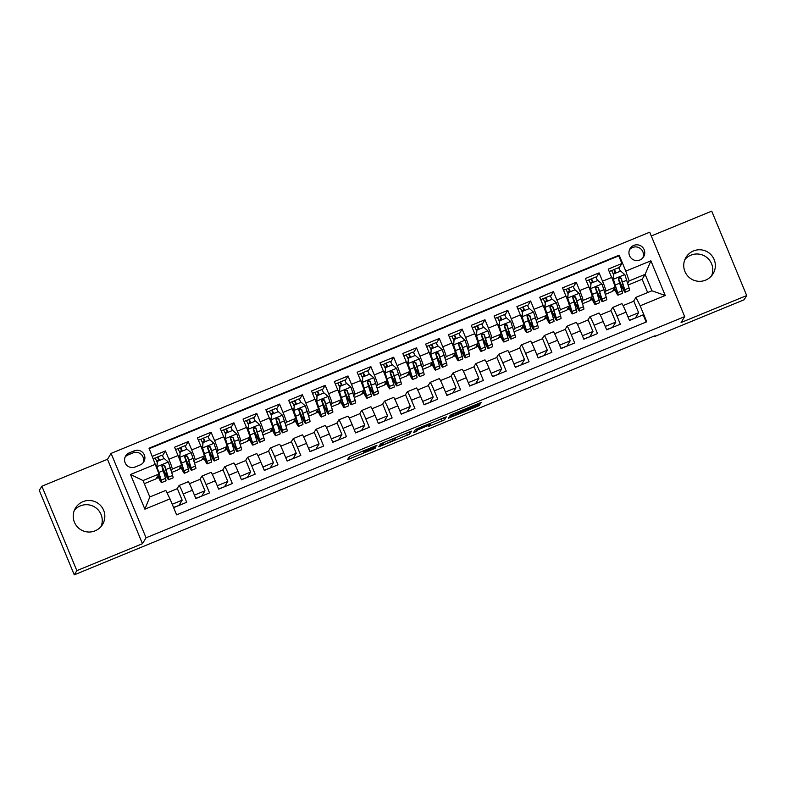 <?xml version="1.0" encoding="UTF-8"?>
<svg xmlns="http://www.w3.org/2000/svg" width="786" height="786" viewBox="0 0 786 786"><rect width="100%" height="100%" fill="white"/><g stroke="black" fill="none" stroke-linecap="round" stroke-linejoin="round"><path stroke-width="1.18" d="M376.966 445.298L349.328 456.686L347.5 459.672L375.089 448.374L363.663 452.608L376.032 446.831L364.753 450.8L376.966 445.298M693.498 250.94A15.828 15.769 31.4 0 0 687.534 275.778A15.828 15.769 31.4 0 0 713.049 273.793A15.828 15.769 31.4 0 0 693.498 250.94M711.595 275.798A15.828 15.769 31.4 0 0 684.92 259.498M82.982 501.645A15.828 15.769 31.4 0 0 77.018 526.482A15.828 15.769 31.4 0 0 102.534 524.498A15.828 15.769 31.4 0 0 82.982 501.645M101.08 526.502A15.828 15.769 31.4 0 0 74.405 510.202M633.821 245.399A7.909 7.889 31.4 0 0 630.844 257.818A7.909 7.889 31.4 0 0 643.596 256.825A7.909 7.889 31.4 0 0 633.821 245.399M642.869 257.828A7.909 7.889 31.4 0 0 629.537 249.673M478.31 404.466L480.649 403.385L481.17 402.54L479.028 403.306L452.589 414.163L450.25 415.244L448.423 418.231L479.342 405.527L479.961 404.505L477.819 405.271L451.871 416.442L453.07 414.468L478.31 404.466L478.006 403.719M364.321 450.407L364.596 451.076L364.34 450.398M363.663 452.579L362.985 450.958L363.663 452.608M681.079 322.515L746.7 295.565L744.126 299.78L654.542 336.565L655.062 335.72L74.267 574.851L76.841 570.646L142.463 543.696L146.058 537.801L684.685 316.62L681.079 322.515M411.491 431.16L380.581 443.854L378.754 446.831L409.673 434.137L411.491 431.141M417.749 428.468L446.33 416.845L444.512 419.832L430.856 425.56L428.714 426.326L429.451 425.098L427.309 425.865L417.464 430.03L416.698 431.288L413.564 432.585L415.411 429.549L417.749 428.468M618.965 268.311L621.903 263.507L608.207 269.126L611.655 277.458L602.528 281.201A9.894 0.639 67.7 0 1 605.898 291.007L604.925 292.598M596.142 277.684L599.079 272.88L585.383 278.499L588.832 286.831L579.704 290.574A9.894 0.639 67.7 0 1 583.074 300.38L582.102 301.971M573.318 287.057L576.256 282.253L562.56 287.873L566.008 296.204L556.881 299.947A9.894 0.639 67.7 0 1 560.251 309.753L559.278 311.344M550.495 296.43L553.432 291.616L539.736 297.246L543.185 305.567L534.058 309.32A9.894 0.639 67.7 0 1 537.428 319.126L536.455 320.717M527.671 305.803L530.609 300.989L516.913 306.619L520.361 314.94L511.234 318.694A9.894 0.639 67.7 0 1 514.604 328.489L513.631 330.091M504.848 315.176L507.785 310.362L494.089 315.992L497.538 324.313L488.411 328.067A9.894 0.639 67.7 0 1 491.781 337.862L490.808 339.464M482.024 324.549L484.962 319.735L471.266 325.365L474.724 333.686L465.587 337.44A9.894 0.639 67.7 0 1 468.957 347.235L467.984 348.837M459.201 333.922L462.139 329.108L448.442 334.738L451.901 343.06L442.764 346.813A9.894 0.639 67.7 0 1 446.134 356.608L445.161 358.21M436.377 343.295L439.315 338.481L425.619 344.101L429.077 352.433L419.94 356.186A9.894 0.639 67.7 0 1 423.31 365.981L422.337 367.583M413.554 352.668L416.492 347.854L402.805 353.474L406.254 361.806L397.117 365.559A9.894 0.639 67.7 0 1 400.487 375.354L399.514 376.946M390.73 362.032L393.668 357.227L379.982 362.847L383.43 371.179L374.293 374.922A9.894 0.639 67.7 0 1 377.663 384.727L376.69 386.319M367.907 371.405L370.845 366.6L357.158 372.22L360.607 380.552L351.48 384.295A9.894 0.639 67.7 0 1 354.84 394.1L353.867 395.692M345.083 380.778L348.021 375.973L334.335 381.593L337.784 389.925L328.656 393.668A9.894 0.639 67.7 0 1 332.016 403.473L331.044 405.065M322.26 390.151L325.198 385.346L311.511 390.966L314.96 399.298L305.833 403.041A9.894 0.639 67.7 0 1 309.193 412.846L308.22 414.438M299.437 399.524L302.374 394.719L288.688 400.339L292.137 408.671L283.009 412.414A9.894 0.639 67.7 0 1 286.369 422.22L285.397 423.811M276.613 408.897L279.561 404.092L265.865 409.712L269.313 418.044L260.186 421.787A9.894 0.639 67.7 0 1 263.556 431.593L262.573 433.184M253.79 418.27L256.737 413.456L243.041 419.085L246.49 427.407L237.362 431.16A9.894 0.639 67.7 0 1 240.732 440.966L239.75 442.557M230.966 427.643L233.914 422.829L220.218 428.458L223.666 436.78L214.539 440.533A9.894 0.639 67.7 0 1 217.909 450.329L216.926 451.93M208.143 437.016L211.09 432.202L197.394 437.831L200.843 446.153L191.715 449.906A9.894 0.639 67.7 0 1 195.085 459.702L194.103 461.303M185.329 446.389L188.267 441.575L174.571 447.205L178.019 455.526A9.894 0.639 67.7 0 1 181.389 465.332L178.835 469.507L171.77 472.406M173.627 507.658L186.704 502.283L183.256 493.962A9.894 0.639 67.7 0 0 179.09 485.483A9.894 0.639 67.7 0 0 179.061 485.502L177.066 488.774M188.188 481.759A9.894 0.639 67.7 0 1 188.218 481.739A9.894 0.639 67.7 0 1 192.383 490.209L195.832 498.54L209.528 492.91L206.079 484.589A9.894 0.639 67.7 0 0 201.914 476.11A9.894 0.639 67.7 0 1 201.914 476.11L199.89 479.401M211.012 472.386A9.894 0.639 -112.3 0 1 211.041 472.366A9.894 0.639 -112.3 0 1 215.207 480.836L218.655 489.167L232.351 483.537L228.903 475.216A9.894 0.639 67.7 0 0 224.737 466.737A9.894 0.639 67.7 0 0 224.708 466.766L222.713 470.028M233.835 463.013A9.894 0.639 -112.3 0 1 233.864 462.993A9.894 0.639 -112.3 0 1 238.03 471.462L241.479 479.794L255.175 474.174L251.726 465.843A9.894 0.639 67.7 0 0 247.561 457.364A9.894 0.639 67.7 0 0 247.531 457.393L245.537 460.655M247.561 457.364L256.688 453.62A9.894 0.639 -112.3 0 0 256.658 453.64A9.894 0.639 -112.3 0 1 260.854 462.089L264.302 470.421L277.998 464.801L274.55 456.47A9.894 0.639 67.7 0 0 270.384 447.991A9.894 0.639 67.7 0 0 270.355 448.02L268.36 451.292M279.482 444.267A9.894 0.639 -112.3 0 1 279.511 444.247A9.894 0.639 -112.3 0 1 283.677 452.716L287.126 461.048L300.822 455.428L297.373 447.096A9.894 0.639 67.7 0 0 293.198 438.627A9.894 0.639 67.7 0 1 293.198 438.627L291.184 441.919M302.305 434.894A9.894 0.639 -112.3 0 1 302.335 434.874A9.894 0.639 -112.3 0 1 306.501 443.353L309.949 451.675L323.645 446.055L320.197 437.723A9.894 0.639 67.7 0 0 316.021 429.254A9.894 0.639 67.7 0 1 316.021 429.254L314.007 432.546M325.129 425.521A9.894 0.639 -112.3 0 1 325.158 425.501A9.894 0.639 -112.3 0 1 329.324 433.98L332.773 442.302L346.469 436.682L343.02 428.35A9.894 0.639 67.7 0 0 338.845 419.881A9.894 0.639 67.7 0 0 338.825 419.901L336.83 423.173M347.952 416.148A9.894 0.639 -112.3 0 1 347.982 416.128A9.894 0.639 -112.3 0 1 352.148 424.607L355.596 432.929L369.292 427.309L365.844 418.977A9.894 0.639 67.7 0 0 361.668 410.508A9.894 0.639 67.7 0 0 361.648 410.528L359.654 413.8M361.668 410.508L370.805 406.755A9.894 0.639 -112.3 0 0 370.776 406.775A9.894 0.639 -112.3 0 1 374.971 415.234L378.42 423.556L392.116 417.936L388.667 409.604A9.894 0.639 67.7 0 0 384.492 401.135A9.894 0.639 67.7 0 0 384.472 401.155L382.477 404.426M393.599 397.402A9.894 0.639 -112.3 0 1 393.629 397.382A9.894 0.639 -112.3 0 1 397.795 405.861L401.243 414.183L414.939 408.563L411.491 400.231A9.894 0.639 67.7 0 0 407.315 391.762A9.894 0.639 67.7 0 1 407.315 391.762L405.291 395.053M416.423 388.038A9.894 0.639 -112.3 0 1 416.442 388.009A9.894 0.639 -112.3 0 1 420.618 396.488L424.067 404.819L437.763 399.19L434.314 390.868A9.894 0.639 67.7 0 0 430.139 382.389A9.894 0.639 67.7 0 1 430.139 382.389L428.115 385.68M439.246 378.665A9.894 0.639 -112.3 0 1 439.266 378.636A9.894 0.639 -112.3 0 1 443.442 387.115L446.89 395.446L460.586 389.817L457.128 381.495A9.894 0.639 67.7 0 0 452.962 373.016A9.894 0.639 67.7 0 0 452.942 373.036L450.938 376.307M452.962 373.016L462.089 369.273A9.894 0.639 -112.3 0 0 462.07 369.292A9.894 0.639 -112.3 0 1 466.265 377.742L469.714 386.073L483.41 380.444L479.951 372.122A9.894 0.639 67.7 0 0 475.785 363.643A9.894 0.639 67.7 0 0 475.766 363.663L473.762 366.934M484.893 359.919A9.894 0.639 -112.3 0 1 484.913 359.9A9.894 0.639 -112.3 0 1 489.089 368.369L492.537 376.7L506.233 371.071L502.775 362.749A9.894 0.639 67.7 0 0 498.609 354.27A9.894 0.639 67.7 0 0 498.589 354.29L496.585 357.561M507.717 350.546A9.894 0.639 -112.3 0 1 507.736 350.527A9.894 0.639 -112.3 0 1 511.912 358.996L515.361 367.327L529.047 361.698L525.598 353.376A9.894 0.639 67.7 0 0 521.432 344.897A9.894 0.639 67.7 0 1 521.432 344.897L519.408 348.188M521.432 344.897L530.56 341.153A9.894 0.639 -112.3 0 0 530.54 341.173A9.894 0.639 -112.3 0 1 534.735 349.623L538.184 357.954L551.87 352.334L548.422 344.003A9.894 0.639 67.7 0 0 544.256 335.524A9.894 0.639 67.7 0 0 544.236 335.553L542.232 338.815M553.364 331.8A9.894 0.639 -112.3 0 1 553.383 331.78A9.894 0.639 -112.3 0 1 557.559 340.25L561.008 348.581L574.694 342.961L571.245 334.63A9.894 0.639 67.7 0 0 567.079 326.151A9.894 0.639 67.7 0 0 567.06 326.18L565.055 329.452M567.079 326.151L576.207 322.407A9.894 0.639 -112.3 0 0 576.187 322.427A9.894 0.639 -112.3 0 1 580.373 330.877L583.831 339.208L597.517 333.588L594.069 325.257A9.894 0.639 67.7 0 0 589.903 316.787A9.894 0.639 67.7 0 1 589.903 316.787L587.879 320.079M599.011 313.054A9.894 0.639 -112.3 0 1 599.03 313.034A9.894 0.639 -112.3 0 1 603.196 321.513L606.654 329.835L620.341 324.215L616.892 315.884A9.894 0.639 67.7 0 0 612.726 307.414A9.894 0.639 67.7 0 0 612.707 307.434L610.702 310.706M611.655 277.458A9.894 0.639 -112.3 0 1 615.025 287.254L612.471 291.429L605.417 294.328M588.832 286.831A9.894 0.639 -112.3 0 1 592.202 296.627L589.647 300.802L582.593 303.701M566.008 296.204A9.894 0.639 -112.3 0 1 569.378 306L566.824 310.175L559.77 313.074M543.185 305.567A9.894 0.639 -112.3 0 1 546.555 315.373L544 319.548L536.946 322.447M520.361 314.94A9.894 0.639 -112.3 0 1 523.731 324.746L521.177 328.921L514.123 331.82M497.538 324.313A9.894 0.639 -112.3 0 1 500.908 334.119L498.363 338.294L491.299 341.193M474.724 333.686A9.894 0.639 -112.3 0 1 478.085 343.492L475.54 347.667L468.476 350.566M451.901 343.06A9.894 0.639 -112.3 0 1 455.261 352.865L452.716 357.041L445.652 359.939M429.077 352.433A9.894 0.639 -112.3 0 1 432.438 362.238L429.893 366.414L422.829 369.312M406.254 361.806A9.894 0.639 -112.3 0 1 409.614 371.601L407.069 375.787L400.005 378.685M383.43 371.179A9.894 0.639 -112.3 0 1 386.8 380.974L384.246 385.16L377.182 388.058M360.607 380.552A9.894 0.639 -112.3 0 1 363.977 390.347L361.422 394.523L354.358 397.431M337.784 389.925A9.894 0.639 -112.3 0 1 341.153 399.72L338.599 403.896L331.535 406.804M314.96 399.298A9.894 0.639 -112.3 0 1 318.33 409.093L315.775 413.269L308.711 416.167M292.137 408.671A9.894 0.639 -112.3 0 1 295.507 418.466L292.952 422.642L285.888 425.54M269.313 418.044A9.894 0.639 -112.3 0 1 272.683 427.839L270.129 432.015L263.064 434.913M246.49 427.407A9.894 0.639 -112.3 0 1 249.86 437.213L247.305 441.388L240.241 444.286M223.666 436.78A9.894 0.639 -112.3 0 1 227.036 446.586L224.482 450.761L217.417 453.66M200.843 446.153A9.894 0.639 -112.3 0 1 204.213 455.959L201.658 460.134L194.594 463.033M173.539 507.432L179.208 505.369M195.743 498.314L202.031 495.995M218.567 488.941L224.855 486.622M241.39 479.568L247.678 477.249M264.214 470.195L270.502 467.876M287.037 460.822L293.325 458.503M309.851 451.449L316.149 449.13M332.675 442.076L338.972 439.757M355.498 432.703L361.796 430.384M378.321 423.33L384.619 421.011M401.145 413.957L407.443 411.638M423.968 404.584L430.266 402.275M446.792 395.22L453.08 392.902M469.615 385.847L475.903 383.529M492.439 376.474L498.727 374.156M515.262 367.101L521.55 364.783M538.086 357.728L544.374 355.41M560.909 348.355L567.197 346.036M583.733 338.982L590.021 336.663M606.556 329.609L612.844 327.29M629.38 320.236L635.668 317.917M135.153 466.992L140.173 464.929A7.663 7.644 31.4 0 0 143.062 452.903A7.663 7.644 31.4 0 0 134.318 450.781L129.297 452.844A7.663 7.644 31.4 0 0 126.408 464.88A7.663 7.644 31.4 0 0 135.153 466.992M146.058 537.801L111.091 453.384L649.717 232.194L684.685 316.62M621.903 263.507L618.739 255.863L619.172 255.155L149.016 448.226L158.998 473.997L156.011 478.88L144.319 483.685M619.172 255.155L625.784 271.121L650.887 260.814L665.251 295.497L640.148 305.803L646.77 321.779L176.614 514.85L169.992 498.874L144.889 509.181L130.525 474.498L155.628 464.192M162.506 455.762L165.443 450.948L168.892 459.279A9.894 0.639 67.7 0 1 172.262 469.075L171.279 470.676M646.141 322.034L643.164 314.842L629.478 320.462L626.02 312.14A9.894 0.639 -112.3 0 0 621.854 303.661A9.894 0.639 -112.3 0 0 621.834 303.681M188.267 441.575L191.715 449.906M211.09 432.202L214.539 440.533M233.914 422.829L237.362 431.16M256.737 413.456L260.186 421.787M279.561 404.092L283.009 412.414M302.374 394.719L305.833 403.041M325.198 385.346L328.656 393.668M348.021 375.973L351.48 384.295M370.845 366.6L374.293 374.922M393.668 357.227L397.117 365.559M416.492 347.854L419.94 356.186M439.315 338.481L442.764 346.813M462.139 329.108L465.587 337.44M484.962 319.735L488.411 328.067M507.785 310.362L511.234 318.694M530.609 300.989L534.058 309.32M553.432 291.616L556.881 299.947M576.256 282.253L579.704 290.574M599.079 272.88L602.528 281.201M618.739 255.863L149.202 448.678M165.443 450.948L152.366 456.322M647.654 292.549L642.142 279.246L645.129 274.363L629.154 280.926L627.749 283.225M642.142 279.246L628.24 284.964M158.998 473.997L143.023 480.551L149.821 496.978L165.797 490.425L169.992 498.874M142.463 543.696L107.486 459.279L41.874 486.22L76.841 570.646M41.874 486.22L39.3 490.435L74.267 574.851M746.7 295.565L711.733 211.149L651.28 235.967M107.486 459.279L111.091 453.384M654.325 336.025L654.542 336.565M633.526 301.333L635.962 297.354L651.938 290.791L645.129 274.363L650.887 260.814M589.873 300.449L592.212 299.486M598.274 297L599.286 296.577M567.05 309.822L569.388 308.859M575.45 306.373L576.462 305.95M544.226 319.195L546.565 318.232M552.627 315.746L553.639 315.324M521.403 328.568L523.741 327.605M529.803 325.119L530.815 324.697M498.579 337.941L500.918 336.978M506.98 334.492L507.992 334.07M475.756 347.314L478.094 346.351M484.156 343.855L485.168 343.443M452.933 356.687L455.271 355.724M461.333 353.228L462.345 352.816M430.109 366.05L432.447 365.097M438.509 362.601L439.521 362.189M407.286 375.423L409.624 374.47M415.686 371.975L416.698 371.562M384.462 384.796L386.8 383.833M392.862 381.348L393.874 380.935M361.639 394.169L363.977 393.206M370.039 390.721L371.051 390.308M338.815 403.542L341.153 402.579M347.216 400.094L348.227 399.681M315.992 412.915L318.33 411.952M324.392 409.467L325.404 409.054M293.168 422.288L295.507 421.325M301.569 418.84L302.581 418.417M270.345 431.661L272.683 430.699M278.745 428.213L279.757 427.79M247.521 441.034L249.86 440.072M255.922 437.586L256.934 437.163M224.698 450.407L227.036 449.445M233.098 446.959L234.11 446.536M201.874 459.781L204.213 458.818M210.275 456.332L211.296 455.909M179.051 469.154L181.389 468.191M187.451 465.695L188.473 465.283M156.227 478.527L158.566 477.564M164.628 475.068L165.649 474.656M612.697 291.075L615.035 290.113M621.097 287.627L622.109 287.214M157.004 477.259L158.192 476.768M164.392 474.223L165.266 473.87M179.11 505.143L182.146 500.171L177.381 488.646L167.025 492.901M172.222 504.248L182.146 500.171M179.827 467.886L181.016 467.395M187.215 464.85L188.09 464.497M201.933 495.77L204.969 490.798L200.204 479.273L189.455 483.685M194.427 495.131L204.969 490.798M212.279 474.312L223.028 469.9L227.793 481.425L217.25 485.758M224.757 486.396L227.793 481.425M202.65 458.513L203.839 458.022M210.039 455.477L210.913 455.123M235.102 464.939L245.851 460.527L250.616 472.052L240.064 476.385M247.58 477.023L250.616 472.052M225.474 449.14L226.663 448.649M232.862 446.104L233.737 445.75M257.926 455.566L268.665 451.154L273.44 462.679L262.888 467.012M270.404 467.65L273.44 462.679M248.297 439.767L249.486 439.286M255.686 436.731L256.56 436.377M280.749 446.202L291.488 441.791L296.263 453.306L285.711 457.639M293.227 458.277L296.263 453.306M271.121 430.394L272.31 429.913M278.509 427.368L279.384 427.004M303.573 436.829L314.312 432.418L319.087 443.933L308.534 448.266M316.051 448.904L319.087 443.933M293.944 421.021L295.133 420.539M301.333 417.995L302.207 417.631M326.396 427.456L337.135 423.045L341.91 434.56L331.358 438.893M338.874 439.531L341.91 434.56M316.768 411.648L317.957 411.166M324.156 408.622L325.031 408.258M349.22 418.083L359.959 413.672L364.733 425.197L354.181 429.52M361.698 430.158L364.733 425.197M339.591 402.285L340.78 401.793M346.98 399.249L347.854 398.885M372.043 408.71L382.782 404.299L387.557 415.823L377.005 420.156M384.521 420.785L387.557 415.823M362.405 392.912L363.594 392.42M369.803 389.876L370.678 389.512M394.867 399.337L405.605 394.926L410.38 406.45L399.828 410.783M407.345 411.412L410.38 406.45M385.228 383.539L386.417 383.047M392.627 380.503L393.501 380.139M417.69 389.964L428.429 385.553L433.204 397.077L422.652 401.41M430.168 402.039L433.204 397.077M408.052 374.165L409.241 373.674M415.44 371.13L416.325 370.766M440.514 380.591L451.252 376.18L456.027 387.704L445.475 392.037M452.991 392.676L456.027 387.704M430.875 364.792L432.064 364.301M438.264 361.757L439.138 361.393M463.337 371.218L474.076 366.807L478.851 378.331L468.299 382.664M475.815 383.303L478.851 378.331M453.699 355.419L454.888 354.928M461.087 352.383L461.962 352.03M486.161 361.845L496.899 357.434L501.674 368.958L491.122 373.291M498.638 373.93L501.674 368.958M476.522 346.046L477.711 345.555M483.911 343.01L484.785 342.657M508.984 352.472L519.723 348.06L524.498 359.585L513.946 363.918M521.462 364.557L524.498 359.585M499.346 336.673L500.535 336.182M506.734 333.637L507.609 333.284M531.808 343.099L542.546 338.687L547.321 350.212L536.769 354.545M544.285 355.184L547.321 350.212M522.169 327.3L523.358 326.809M529.558 324.264L530.432 323.911M554.631 333.726L565.37 329.314L570.145 340.839L559.593 345.172M567.109 345.811L570.145 340.839M544.993 317.927L546.182 317.446M552.381 314.891L553.256 314.538M577.455 324.363L588.193 319.951L592.968 331.466L582.416 335.799M589.932 336.437L592.968 331.466M567.816 308.554L569.005 308.073M575.205 305.528L576.079 305.165M600.278 314.99L611.017 310.578L615.792 322.093L605.24 326.426M612.756 327.064L615.792 322.093M590.64 299.181L591.829 298.7M598.028 296.155L598.903 295.791M623.102 305.616L633.84 301.205L638.615 312.72L628.063 317.053M640.148 305.803L635.962 297.354M635.579 317.691L638.615 312.72M629.154 280.926L625.784 271.121M613.463 289.808L614.652 289.327M620.852 286.782L621.726 286.418M143.023 480.551L130.525 474.498M149.821 496.978L144.889 509.181M665.251 295.497L651.938 290.791M143.062 462.856A7.663 7.644 31.4 0 0 133.031 452.893L128.01 454.956A7.663 7.644 31.4 0 0 125.131 457.03M385.238 441.987L383.597 442.744L382.006 445.357L383.499 444.837L394.248 440.022L395.338 438.215L385.179 441.84M430.217 423.86L424.302 425.953L417.808 429.48L429.795 424.548L430.05 423.418M155.107 458.179L157.672 456.951A7.791 0.501 67.7 0 1 157.681 456.941A7.791 0.501 67.7 0 1 159.587 460.409M159.332 460.517L158.91 459.908L156.62 461.048M161.916 466.403A18.913 1.218 -112.3 0 0 168.666 479.696L172.999 477.917A18.913 1.218 67.7 0 0 172.635 475.432L168.391 462.139L164.225 458.513L157.377 461.323L156.984 466.825L161.218 480.118A18.913 1.218 67.7 0 1 161.592 482.604A18.913 1.218 67.7 0 1 157.799 475.952M156.984 466.825L160.059 477.574A15.7 1.012 67.7 0 1 160.373 479.627A15.7 1.012 67.7 0 1 157.976 475.668M163.92 458.631A7.791 0.501 -112.3 0 0 162.024 455.153A7.791 0.501 -112.3 0 0 162.004 455.173M156.846 467.041L157.377 461.323M157.19 462.296A7.791 0.501 -112.3 0 0 154.95 458.061A7.791 0.501 -112.3 0 0 154.93 458.081M168.666 479.696A18.913 1.218 -112.3 0 0 168.292 477.22L164.755 465.646L162.692 464.89L161.955 466.579L165.551 478.34A18.913 1.218 67.7 0 1 165.925 480.816L161.592 482.604M162.063 465.548L164.608 465.892L167.133 474.665A15.7 1.012 67.7 0 1 167.447 476.719A15.7 1.012 67.7 0 1 161.936 465.911M177.931 448.806L180.495 447.578A7.791 0.501 67.7 0 1 180.505 447.568A7.791 0.501 67.7 0 1 182.411 451.046M182.156 451.144L181.733 450.535L179.444 451.675M184.739 457.03A18.913 1.218 -112.3 0 0 191.489 470.323L195.822 468.544A18.913 1.218 67.7 0 0 195.449 466.059L191.214 452.765L187.048 449.14L180.2 451.95L179.807 457.452L184.042 470.745A18.913 1.218 67.7 0 1 184.415 473.231A18.913 1.218 67.7 0 1 180.623 466.579M179.807 457.452L182.883 468.201A15.7 1.012 67.7 0 1 183.197 470.254A15.7 1.012 67.7 0 1 180.8 466.295M186.744 449.258A7.791 0.501 -112.3 0 0 184.848 445.78A7.791 0.501 -112.3 0 0 184.828 445.8M179.67 457.668L180.2 451.95M180.014 452.923A7.791 0.501 -112.3 0 0 177.774 448.688A7.791 0.501 -112.3 0 0 177.754 448.708M191.489 470.323A18.913 1.218 -112.3 0 0 191.116 467.847L187.579 456.273L185.516 455.516L184.779 457.206L188.375 468.967A18.913 1.218 67.7 0 1 188.748 471.453L184.415 473.231M184.887 456.175L187.432 456.519L189.957 465.292A15.7 1.012 67.7 0 1 190.271 467.346A15.7 1.012 67.7 0 1 184.759 456.538M200.754 439.433L203.319 438.215A7.791 0.501 67.7 0 1 203.328 438.195A7.791 0.501 67.7 0 1 205.234 441.673M204.979 441.771L204.556 441.162L202.267 442.302M207.563 447.656A18.913 1.218 -112.3 0 0 214.313 460.95L218.646 459.171A18.913 1.218 67.7 0 0 218.272 456.695L214.038 443.392L209.872 439.767L203.024 442.577L202.631 448.079L206.865 461.372A18.913 1.218 67.7 0 1 207.239 463.858A18.913 1.218 67.7 0 1 203.446 457.206M202.631 448.079L205.706 458.828A15.7 1.012 67.7 0 1 206.02 460.881A15.7 1.012 67.7 0 1 203.623 456.921M209.567 439.885A7.791 0.501 -112.3 0 0 207.671 436.417A7.791 0.501 -112.3 0 0 207.651 436.427L203.328 438.195M202.493 448.295L203.024 442.577M202.837 443.55A7.791 0.501 -112.3 0 0 200.597 439.315A7.791 0.501 -112.3 0 0 200.577 439.335L198.386 440.229M214.313 460.95A18.913 1.218 -112.3 0 0 213.939 458.474L210.402 446.9L208.329 446.143L207.602 447.833L211.198 459.594A18.913 1.218 67.7 0 1 211.572 462.08L207.239 463.858M207.71 446.802L210.255 447.146L212.78 455.919A15.7 1.012 67.7 0 1 213.094 457.983A15.7 1.012 67.7 0 1 207.583 447.165M223.578 430.06L226.132 428.842A7.791 0.501 67.7 0 1 226.152 428.822A7.791 0.501 67.7 0 1 228.058 432.3M227.802 432.398L227.38 431.789L225.091 432.929M230.386 438.283A18.913 1.218 -112.3 0 0 237.136 451.577L241.469 449.798A18.913 1.218 67.7 0 0 241.096 447.322L236.861 434.019L232.685 430.394L225.847 433.204L225.454 438.706L229.689 452.009A18.913 1.218 67.7 0 1 230.062 454.485A18.913 1.218 67.7 0 1 226.27 447.833M225.454 438.706L228.53 449.454A15.7 1.012 67.7 0 1 228.834 451.508A15.7 1.012 67.7 0 1 226.447 447.558M232.391 430.512A7.791 0.501 -112.3 0 0 230.495 427.044A7.791 0.501 -112.3 0 0 230.475 427.053L226.152 428.822M225.317 438.922L225.847 433.204M225.661 434.177A7.791 0.501 -112.3 0 0 223.421 429.942A7.791 0.501 -112.3 0 0 223.401 429.962L221.21 430.856M237.136 451.577A18.913 1.218 -112.3 0 0 236.763 449.101L233.226 437.537L231.153 436.77L230.426 438.46L234.022 450.221A18.913 1.218 67.7 0 1 234.395 452.707L230.062 454.485M230.534 437.429L233.078 437.773L235.604 446.546A15.7 1.012 67.7 0 1 235.918 448.61A15.7 1.012 67.7 0 1 230.406 437.792M246.401 420.687L248.956 419.469A7.791 0.501 67.7 0 1 248.975 419.449A7.791 0.501 67.7 0 1 250.881 422.927M250.626 423.025L250.203 422.426L247.914 423.556M253.21 428.92A18.913 1.218 -112.3 0 0 259.96 442.204L264.293 440.425A18.913 1.218 67.7 0 0 263.919 437.949L259.685 424.646L255.509 421.021L248.671 423.831L248.278 429.333L252.512 442.636A18.913 1.218 67.7 0 1 252.886 445.112A18.913 1.218 67.7 0 1 249.093 438.46M248.278 429.333L251.353 440.081A15.7 1.012 67.7 0 1 251.658 442.135A15.7 1.012 67.7 0 1 249.26 438.185M255.214 421.149A7.791 0.501 -112.3 0 0 253.318 417.671A7.791 0.501 -112.3 0 0 253.298 417.68M248.14 429.549L248.671 423.831M248.474 424.804A7.791 0.501 -112.3 0 0 246.244 420.569A7.791 0.501 -112.3 0 0 246.224 420.589M259.96 442.204A18.913 1.218 -112.3 0 0 259.586 439.728L256.049 428.164L253.976 427.397L253.249 429.087L256.845 440.848A18.913 1.218 67.7 0 1 257.219 443.333L252.886 445.112M253.357 428.056L255.902 428.399L258.427 437.173A15.7 1.012 67.7 0 1 258.741 439.236A15.7 1.012 67.7 0 1 253.23 428.419M269.225 411.324L271.779 410.096A7.791 0.501 67.7 0 1 271.799 410.076A7.791 0.501 67.7 0 1 273.705 413.554M273.449 413.662L273.027 413.053L270.738 414.183M276.033 419.547A18.913 1.218 -112.3 0 0 282.783 432.831L287.116 431.052A18.913 1.218 67.7 0 0 286.743 428.576L282.508 415.273L278.332 411.648L271.494 414.458L271.101 419.96L275.336 433.263A18.913 1.218 67.7 0 1 275.709 435.739A18.913 1.218 67.7 0 1 271.917 429.087M271.101 419.96L274.176 430.708A15.7 1.012 67.7 0 1 274.481 432.762A15.7 1.012 67.7 0 1 272.084 428.812M278.038 411.776A7.791 0.501 -112.3 0 0 276.141 408.298A7.791 0.501 -112.3 0 0 276.122 408.307M270.964 420.176L271.494 414.458M271.298 415.43A7.791 0.501 -112.3 0 0 269.067 411.196A7.791 0.501 -112.3 0 0 269.048 411.216M282.783 432.831A18.913 1.218 -112.3 0 0 282.41 430.355L278.873 418.791L276.8 418.024L276.063 419.714L279.669 431.475A18.913 1.218 67.7 0 1 280.042 433.96L275.709 435.739M276.181 418.683L278.725 419.026L281.25 427.8A15.7 1.012 67.7 0 1 281.565 429.863A15.7 1.012 67.7 0 1 276.053 419.046M292.048 401.951L294.603 400.722A7.791 0.501 67.7 0 1 294.622 400.703A7.791 0.501 67.7 0 1 296.528 404.181M296.263 404.289L295.85 403.68L293.561 404.81M298.857 410.174A18.913 1.218 -112.3 0 0 305.607 423.458L309.939 421.679A18.913 1.218 67.7 0 0 309.566 419.203L305.332 405.9L301.156 402.275L294.308 405.085L293.925 410.587L298.159 423.89A18.913 1.218 67.7 0 1 298.533 426.366A18.913 1.218 67.7 0 1 294.74 419.714M293.925 410.587L297 421.335A15.7 1.012 67.7 0 1 297.305 423.399A15.7 1.012 67.7 0 1 294.907 419.439M300.861 402.403A7.791 0.501 -112.3 0 0 298.965 398.924A7.791 0.501 -112.3 0 0 298.945 398.944M293.787 410.813L294.308 405.085M294.121 406.057A7.791 0.501 -112.3 0 0 291.891 401.833A7.791 0.501 -112.3 0 0 291.871 401.843M305.607 423.458A18.913 1.218 -112.3 0 0 305.233 420.982L301.696 409.418L299.623 408.651L298.886 410.341L302.492 422.111A18.913 1.218 67.7 0 1 302.865 424.587L298.533 426.366M299.004 409.31L301.539 409.653L304.074 418.427A15.7 1.012 67.7 0 1 304.379 420.49A15.7 1.012 67.7 0 1 298.877 409.673M314.872 392.578L317.426 391.349A7.791 0.501 67.7 0 1 317.446 391.33A7.791 0.501 67.7 0 1 319.352 394.808M319.087 394.916L318.674 394.307L316.385 395.437M321.68 400.801A18.913 1.218 -112.3 0 0 328.43 414.094L332.763 412.306A18.913 1.218 67.7 0 0 332.39 409.83L328.155 396.527L323.979 392.902L317.131 395.712L316.748 401.214L320.983 414.517A18.913 1.218 67.7 0 1 321.356 416.993A18.913 1.218 67.7 0 1 317.564 410.341M316.748 401.214L319.823 411.962A15.7 1.012 67.7 0 1 320.128 414.026A15.7 1.012 67.7 0 1 317.731 410.066M323.685 393.029A7.791 0.501 -112.3 0 0 321.788 389.551A7.791 0.501 -112.3 0 0 321.769 389.571L317.446 391.33M316.611 401.44L317.131 395.712M316.945 396.694A7.791 0.501 -112.3 0 0 314.705 392.46A7.791 0.501 -112.3 0 0 314.695 392.469L312.504 393.364M328.43 414.094A18.913 1.218 -112.3 0 0 328.057 411.609L324.52 400.045L322.447 399.288L321.71 400.968L325.316 412.738A18.913 1.218 67.7 0 1 325.689 415.214L321.356 416.993M321.818 399.936L324.363 400.29L326.897 409.054A15.7 1.012 67.7 0 1 327.202 411.117A15.7 1.012 67.7 0 1 321.7 400.3M337.695 383.204L340.25 381.976A7.791 0.501 67.7 0 1 340.269 381.957A7.791 0.501 67.7 0 1 342.175 385.435M341.91 385.543L341.488 384.934L339.208 386.064M344.504 391.428A18.913 1.218 -112.3 0 0 351.254 404.721L355.586 402.933A18.913 1.218 67.7 0 0 355.213 400.457L350.978 387.154L346.803 383.529L339.955 386.348L339.562 391.841L343.806 405.144A18.913 1.218 67.7 0 1 344.18 407.62A18.913 1.218 67.7 0 1 340.387 400.968M339.562 391.841L342.647 402.589A15.7 1.012 67.7 0 1 342.951 404.652A15.7 1.012 67.7 0 1 340.554 400.693M346.508 383.656A7.791 0.501 -112.3 0 0 344.612 380.178A7.791 0.501 -112.3 0 0 344.592 380.198L340.269 381.957M339.434 392.067L339.955 386.348M339.768 387.321A7.791 0.501 -112.3 0 0 337.528 383.087A7.791 0.501 -112.3 0 0 337.518 383.096L335.327 383.99M351.254 404.721A18.913 1.218 -112.3 0 0 350.88 402.236L347.333 390.671L345.27 389.915L344.533 391.595L348.139 403.365A18.913 1.218 67.7 0 1 348.512 405.841L344.18 407.62M344.641 390.563L347.186 390.917L349.721 399.681A15.7 1.012 67.7 0 1 350.025 401.744A15.7 1.012 67.7 0 1 344.523 390.927M360.519 373.831L363.073 372.603A7.791 0.501 67.7 0 1 363.093 372.584A7.791 0.501 67.7 0 1 364.989 376.062M364.733 376.17L364.311 375.561L362.032 376.69M367.327 382.055A18.913 1.218 -112.3 0 0 374.077 395.348L378.41 393.56A18.913 1.218 67.7 0 0 378.037 391.084L373.802 377.781L369.626 374.156L362.778 376.975L362.385 382.468L366.63 395.771A18.913 1.218 67.7 0 1 367.003 398.247A18.913 1.218 67.7 0 1 363.211 391.595M362.385 382.468L365.47 393.216A15.7 1.012 67.7 0 1 365.775 395.279A15.7 1.012 67.7 0 1 363.378 391.32M369.332 374.283A7.791 0.501 -112.3 0 0 367.435 370.805A7.791 0.501 -112.3 0 0 367.416 370.825M362.258 382.694L362.778 376.975M362.592 377.948A7.791 0.501 -112.3 0 0 360.352 373.714A7.791 0.501 -112.3 0 0 360.342 373.733M374.077 395.348A18.913 1.218 -112.3 0 0 373.704 392.862L370.157 381.298L368.094 380.542L367.357 382.222L370.963 393.992A18.913 1.218 67.7 0 1 371.336 396.468L367.003 398.247M367.465 381.19L370.01 381.544L372.544 390.318A15.7 1.012 67.7 0 1 372.849 392.371A15.7 1.012 67.7 0 1 367.347 381.554M383.342 364.458L385.897 363.23A7.791 0.501 67.7 0 1 385.916 363.211A7.791 0.501 67.7 0 1 387.812 366.689M387.557 366.797L387.134 366.188L384.855 367.317M390.151 372.682A18.913 1.218 -112.3 0 0 396.901 385.975L401.233 384.187A18.913 1.218 67.7 0 0 400.86 381.711L396.625 368.418L392.45 364.783L385.602 367.602L385.209 373.104L389.453 386.398A18.913 1.218 67.7 0 1 389.817 388.874A18.913 1.218 67.7 0 1 386.034 382.222M385.209 373.104L388.294 383.843A15.7 1.012 67.7 0 1 388.598 385.906A15.7 1.012 67.7 0 1 386.201 381.947M392.155 364.91A7.791 0.501 -112.3 0 0 390.249 361.432A7.791 0.501 -112.3 0 0 390.239 361.452M385.081 373.321L385.602 367.602M385.415 368.575A7.791 0.501 -112.3 0 0 383.175 364.34A7.791 0.501 -112.3 0 0 383.155 364.36L380.974 365.244M396.901 385.975A18.913 1.218 -112.3 0 0 396.527 383.489L392.98 371.925L390.917 371.169L390.18 372.849L393.786 384.619A18.913 1.218 67.7 0 1 394.159 387.095L389.817 388.874M390.288 371.817L392.833 372.171L395.368 380.945A15.7 1.012 67.7 0 1 395.672 382.998A15.7 1.012 67.7 0 1 390.17 372.181M406.166 355.085L408.72 353.857A7.791 0.501 67.7 0 1 408.74 353.838A7.791 0.501 67.7 0 1 410.636 357.316M410.38 357.424L409.958 356.815L407.679 357.954M412.974 363.309A18.913 1.218 -112.3 0 0 419.724 376.602L424.057 374.824A18.913 1.218 67.7 0 0 423.683 372.338L419.449 359.045L415.273 355.419L408.425 358.229L408.032 363.731L412.277 377.025A18.913 1.218 67.7 0 1 412.64 379.51A18.913 1.218 67.7 0 1 408.858 372.849M408.032 363.731L411.117 374.47A15.7 1.012 67.7 0 1 411.422 376.533A15.7 1.012 67.7 0 1 409.025 372.574M414.979 355.537A7.791 0.501 -112.3 0 0 413.072 352.059A7.791 0.501 -112.3 0 0 413.063 352.079M407.905 363.947L408.425 358.229M408.239 359.202A7.791 0.501 -112.3 0 0 405.998 354.967A7.791 0.501 -112.3 0 0 405.979 354.987M419.724 376.602A18.913 1.218 -112.3 0 0 419.351 374.116L415.804 362.552L413.741 361.796L413.004 363.476L416.609 375.246A18.913 1.218 67.7 0 1 416.983 377.722L412.64 379.51M413.112 362.454L415.656 362.798L418.191 371.572A15.7 1.012 67.7 0 1 418.496 373.625A15.7 1.012 67.7 0 1 412.994 362.808M428.989 345.712L431.543 344.484A7.791 0.501 67.7 0 1 431.563 344.474A7.791 0.501 67.7 0 1 433.459 347.943M433.204 348.051L432.781 347.441L430.502 348.581M435.798 353.936A18.913 1.218 -112.3 0 0 442.547 367.229L446.88 365.451A18.913 1.218 67.7 0 0 446.507 362.965L442.272 349.672L438.097 346.046L431.249 348.856L430.856 354.358L435.1 367.651A18.913 1.218 67.7 0 1 435.464 370.137A18.913 1.218 67.7 0 1 431.681 363.486M430.856 354.358L433.941 365.107A15.7 1.012 67.7 0 1 434.245 367.16A15.7 1.012 67.7 0 1 431.848 363.201M437.802 346.164A7.791 0.501 -112.3 0 0 435.896 342.686A7.791 0.501 -112.3 0 0 435.886 342.706L431.563 344.474M430.728 354.574L431.249 348.856M431.062 349.829A7.791 0.501 -112.3 0 0 428.822 345.594A7.791 0.501 -112.3 0 0 428.802 345.614L426.621 346.498M442.547 367.229A18.913 1.218 -112.3 0 0 442.174 364.753L438.627 353.179L436.564 352.423L435.827 354.113L439.433 365.873A18.913 1.218 67.7 0 1 439.806 368.349L435.464 370.137M435.935 353.081L438.48 353.425L441.015 362.199A15.7 1.012 67.7 0 1 441.319 364.252A15.7 1.012 67.7 0 1 435.817 353.435M451.812 336.339L454.367 335.111A7.791 0.501 67.7 0 1 454.387 335.101A7.791 0.501 67.7 0 1 456.283 338.57M456.027 338.678L455.605 338.068L453.325 339.208M458.621 344.563A18.913 1.218 -112.3 0 0 465.361 357.856L469.704 356.078A18.913 1.218 67.7 0 0 469.33 353.592L465.096 340.299L460.92 336.673L454.072 339.483L453.679 344.985L457.924 358.278A18.913 1.218 67.7 0 1 458.287 360.764A18.913 1.218 67.7 0 1 454.505 354.113M453.679 344.985L456.764 355.734A15.7 1.012 67.7 0 1 457.069 357.787A15.7 1.012 67.7 0 1 454.672 353.828M460.625 336.791A7.791 0.501 -112.3 0 0 458.719 333.313A7.791 0.501 -112.3 0 0 458.7 333.333M453.551 345.201L454.072 339.483M453.886 340.456A7.791 0.501 -112.3 0 0 451.645 336.221A7.791 0.501 -112.3 0 0 451.626 336.241M465.361 357.856A18.913 1.218 -112.3 0 0 464.998 355.38L461.451 343.806L459.388 343.05L458.651 344.74L462.256 356.5A18.913 1.218 67.7 0 1 462.63 358.976L458.287 360.764M458.759 343.708L461.303 344.052L463.838 352.826A15.7 1.012 67.7 0 1 464.143 354.879A15.7 1.012 67.7 0 1 458.641 344.072M474.636 326.966L477.19 325.738A7.791 0.501 67.7 0 1 477.21 325.728A7.791 0.501 67.7 0 1 479.106 329.206M478.851 329.305L478.428 328.695L476.149 329.835M481.445 335.19A18.913 1.218 -112.3 0 0 488.185 348.483L492.527 346.705A18.913 1.218 67.7 0 0 492.154 344.219L487.919 330.926L483.744 327.3L476.896 330.11L476.503 335.612L480.747 348.905A18.913 1.218 67.7 0 1 481.111 351.391A18.913 1.218 67.7 0 1 477.328 344.74M476.503 335.612L479.588 346.361A15.7 1.012 67.7 0 1 479.892 348.414A15.7 1.012 67.7 0 1 477.495 344.455M483.449 327.418A7.791 0.501 -112.3 0 0 481.543 323.94A7.791 0.501 -112.3 0 0 481.523 323.96M476.375 335.828L476.896 330.11M476.709 331.083A7.791 0.501 -112.3 0 0 474.469 326.848A7.791 0.501 -112.3 0 0 474.449 326.868M488.185 348.483A18.913 1.218 -112.3 0 0 487.821 346.007L484.274 334.433L482.211 333.677L481.474 335.367L485.08 347.127A18.913 1.218 67.7 0 1 485.453 349.613L481.111 351.391M481.582 334.335L484.127 334.679L486.662 343.453A15.7 1.012 67.7 0 1 486.966 345.506A15.7 1.012 67.7 0 1 481.464 334.698M497.459 317.593L500.014 316.375A7.791 0.501 67.7 0 1 500.034 316.355A7.791 0.501 67.7 0 1 501.93 319.833M501.674 319.931L501.252 319.322L498.963 320.462M504.268 325.817A18.913 1.218 -112.3 0 0 511.008 339.11L515.351 337.332A18.913 1.218 67.7 0 0 514.977 334.856L510.743 321.553L506.567 317.927L499.719 320.737L499.326 326.239L503.561 339.532A18.913 1.218 67.7 0 1 503.934 342.018A18.913 1.218 67.7 0 1 500.151 335.367M499.326 326.239L502.411 336.988A15.7 1.012 67.7 0 1 502.716 339.041A15.7 1.012 67.7 0 1 500.318 335.082M506.272 318.045A7.791 0.501 -112.3 0 0 504.366 314.577A7.791 0.501 -112.3 0 0 504.347 314.587L500.034 316.355M499.198 326.455L499.719 320.737M499.532 321.71A7.791 0.501 -112.3 0 0 497.292 317.475A7.791 0.501 -112.3 0 0 497.273 317.495L495.082 318.389M511.008 339.11A18.913 1.218 -112.3 0 0 510.645 336.634L507.098 325.06L505.034 324.304L504.298 325.994L507.903 337.754A18.913 1.218 67.7 0 1 508.277 340.24L503.934 342.018M504.406 324.962L506.95 325.306L509.485 334.079A15.7 1.012 67.7 0 1 509.79 336.143A15.7 1.012 67.7 0 1 504.288 325.325M520.283 308.22L522.837 307.002A7.791 0.501 67.7 0 1 522.857 306.982A7.791 0.501 67.7 0 1 524.753 310.46M524.498 310.558L524.075 309.949L521.786 311.089M527.092 316.444A18.913 1.218 -112.3 0 0 533.832 329.737L538.174 327.959A18.913 1.218 67.7 0 0 537.801 325.483L533.566 312.18L529.391 308.554L522.543 311.364L522.15 316.866L526.384 330.169A18.913 1.218 67.7 0 1 526.758 332.645A18.913 1.218 67.7 0 1 522.975 325.994M522.15 316.866L525.235 327.615A15.7 1.012 67.7 0 1 525.539 329.668A15.7 1.012 67.7 0 1 523.142 325.718M529.096 308.672A7.791 0.501 -112.3 0 0 527.19 305.204A7.791 0.501 -112.3 0 0 527.17 305.214M522.022 317.082L522.543 311.364M522.356 312.337A7.791 0.501 -112.3 0 0 520.116 308.102A7.791 0.501 -112.3 0 0 520.096 308.122M533.832 329.737A18.913 1.218 -112.3 0 0 533.468 327.261L529.921 315.697L527.858 314.931L527.121 316.62L530.727 328.381A18.913 1.218 67.7 0 1 531.1 330.867L526.758 332.645M527.229 315.589L529.774 315.933L532.309 324.706A15.7 1.012 67.7 0 1 532.613 326.77A15.7 1.012 67.7 0 1 527.111 315.952M543.106 298.847L545.661 297.629A7.791 0.501 67.7 0 1 545.681 297.609A7.791 0.501 67.7 0 1 547.577 301.087M547.321 301.185L546.899 300.586L544.61 301.716M549.915 307.08A18.913 1.218 -112.3 0 0 556.655 320.364L560.998 318.585A18.913 1.218 67.7 0 0 560.624 316.11L556.39 302.807L552.214 299.181L545.366 301.991L544.973 307.493L549.208 320.796A18.913 1.218 67.7 0 1 549.581 323.272A18.913 1.218 67.7 0 1 545.798 316.62M544.973 307.493L548.058 318.242A15.7 1.012 67.7 0 1 548.363 320.295A15.7 1.012 67.7 0 1 545.965 316.345M551.919 299.309A7.791 0.501 -112.3 0 0 550.013 295.831A7.791 0.501 -112.3 0 0 549.994 295.841L545.681 297.609M544.845 307.709L545.366 301.991M545.179 302.964A7.791 0.501 -112.3 0 0 542.939 298.729A7.791 0.501 -112.3 0 0 542.92 298.749L540.729 299.643M556.655 320.364A18.913 1.218 -112.3 0 0 556.292 317.888L552.745 306.324L550.681 305.558L549.945 307.247L553.55 319.008A18.913 1.218 67.7 0 1 553.924 321.494L549.581 323.272M550.053 306.216L552.597 306.56L555.132 315.333A15.7 1.012 67.7 0 1 555.437 317.397A15.7 1.012 67.7 0 1 549.935 306.579M565.93 289.484L568.484 288.256A7.791 0.501 67.7 0 1 568.504 288.236A7.791 0.501 67.7 0 1 570.4 291.714M570.145 291.822L569.722 291.213L567.433 292.343M572.739 297.707A18.913 1.218 -112.3 0 0 579.478 310.991L583.821 309.212A18.913 1.218 67.7 0 0 583.448 306.736L579.213 293.433L575.038 289.808L568.19 292.618L567.797 298.12L572.031 311.423A18.913 1.218 67.7 0 1 572.405 313.899A18.913 1.218 67.7 0 1 568.622 307.247M567.797 298.12L570.882 308.869A15.7 1.012 67.7 0 1 571.186 310.922A15.7 1.012 67.7 0 1 568.789 306.972M574.743 289.936A7.791 0.501 -112.3 0 0 572.837 286.458A7.791 0.501 -112.3 0 0 572.817 286.468M567.669 298.336L568.19 292.618M568.003 293.591A7.791 0.501 -112.3 0 0 565.763 289.356A7.791 0.501 -112.3 0 0 565.743 289.376M579.478 310.991A18.913 1.218 -112.3 0 0 579.115 308.515L575.568 296.951L573.505 296.184L572.768 297.874L576.374 309.635A18.913 1.218 67.7 0 1 576.747 312.121L572.405 313.899M572.876 296.843L575.421 297.187L577.956 305.96A15.7 1.012 67.7 0 1 578.26 308.024A15.7 1.012 67.7 0 1 572.758 297.206M588.743 280.111L591.308 278.883A7.791 0.501 67.7 0 1 591.327 278.863A7.791 0.501 67.7 0 1 593.224 282.341M592.968 282.449L592.546 281.84L590.257 282.97M595.562 288.334A18.913 1.218 -112.3 0 0 602.302 301.618L606.645 299.839A18.913 1.218 67.7 0 0 606.271 297.363L602.037 284.06L597.861 280.435L591.013 283.245L590.62 288.747L594.855 302.05A18.913 1.218 67.7 0 1 595.228 304.526A18.913 1.218 67.7 0 1 591.445 297.874M590.62 288.747L593.695 299.495A15.7 1.012 67.7 0 1 594.01 301.559A15.7 1.012 67.7 0 1 591.612 297.599M597.557 280.563A7.791 0.501 -112.3 0 0 595.66 277.085A7.791 0.501 -112.3 0 0 595.641 277.104M590.483 288.973L591.013 283.245M590.826 284.218A7.791 0.501 -112.3 0 0 588.586 279.993A7.791 0.501 -112.3 0 0 588.567 280.003L586.376 280.897M602.302 301.618A18.913 1.218 -112.3 0 0 601.929 299.142L598.392 287.578L596.328 286.821L595.592 288.501L599.197 300.272A18.913 1.218 67.7 0 1 599.571 302.748L595.228 304.526M595.7 287.47L598.244 287.814L600.779 296.587A15.7 1.012 67.7 0 1 601.084 298.651A15.7 1.012 67.7 0 1 595.582 287.833M611.567 270.738L614.131 269.51A7.791 0.501 67.7 0 1 614.151 269.49A7.791 0.501 67.7 0 1 616.047 272.968M615.792 273.076L615.369 272.467L613.08 273.597M618.385 278.961A18.913 1.218 -112.3 0 0 625.125 292.254L629.468 290.466A18.913 1.218 67.7 0 0 629.095 287.99L624.86 274.687L620.685 271.062L613.837 273.872L613.444 279.374L617.678 292.677A18.913 1.218 67.7 0 1 618.051 295.153A18.913 1.218 67.7 0 1 614.269 288.501M613.444 279.374L616.519 290.122A15.7 1.012 67.7 0 1 616.833 292.186A15.7 1.012 67.7 0 1 614.436 288.226M620.38 271.19A7.791 0.501 -112.3 0 0 618.484 267.712A7.791 0.501 -112.3 0 0 618.464 267.731L614.151 269.49M613.306 279.6L613.837 273.872M613.65 274.854A7.791 0.501 -112.3 0 0 611.41 270.62A7.791 0.501 -112.3 0 0 611.39 270.63L609.199 271.524M625.125 292.254A18.913 1.218 -112.3 0 0 624.752 289.769L621.215 278.205L619.152 277.448L618.415 279.128L622.021 290.899A18.913 1.218 67.7 0 1 622.384 293.375L618.051 295.153M618.523 278.097L621.068 278.45L623.603 287.214A15.7 1.012 67.7 0 1 623.907 289.277A15.7 1.012 67.7 0 1 618.405 278.46M615.025 287.254L605.898 291.007M592.202 296.627L583.074 300.38M569.378 306L560.251 309.753M546.555 315.373L537.428 319.126M523.731 324.746L514.604 328.489M500.908 334.119L491.781 337.862M478.085 343.492L468.957 347.235M455.261 352.865L446.134 356.608M432.438 362.238L423.31 365.981M409.614 371.601L400.487 375.354M386.8 380.974L377.663 384.727M363.977 390.347L354.84 394.1M341.153 399.72L332.016 403.473M318.33 409.093L309.193 412.846M295.507 418.466L286.369 422.22M272.683 427.839L263.556 431.593M249.86 437.213L240.732 440.966M227.036 446.586L217.909 450.329M204.213 455.959L195.085 459.702M181.389 465.332L172.262 469.075M192.383 490.209L183.256 493.962M626.02 312.14L616.892 315.884M603.196 321.513L594.069 325.257M580.373 330.877L571.245 334.63M557.559 340.25L548.422 344.003M534.735 349.623L525.598 353.376M511.912 358.996L502.775 362.749M489.089 368.369L479.951 372.122M466.265 377.742L457.128 381.495M443.442 387.115L434.314 390.868M420.618 396.488L411.491 400.231M397.795 405.861L388.667 409.604M374.971 415.234L365.844 418.977M352.148 424.607L343.02 428.35M329.324 433.98L320.197 437.723M306.501 443.353L297.373 447.096M283.677 452.716L274.55 456.47M260.854 462.089L251.726 465.843M238.03 471.462L228.903 475.216M215.207 480.836L206.079 484.589M178.019 455.526L168.892 459.279M128.01 454.956L129.297 452.844M133.031 452.893L134.318 450.781M364.557 450.309L364.753 450.8M363.211 450.859L363.82 452.333M348.964 457.275L349.642 458.906M408.838 432.123L409.673 434.137M406.45 433.106L407.335 435.218M380.218 444.444L380.896 446.075M381.239 443.5L382.006 445.357L381.23 443.5M443.677 417.818L444.512 419.832M441.29 418.8L442.164 420.913M430.178 423.919L430.856 425.56M416.953 428.802L417.464 430.03M415.873 429.294L416.698 431.288M417.445 428.586L417.808 429.47M466.688 408.366L467.002 409.113M451.871 416.442L451.174 414.762L451.881 416.423M479.038 404.79L479.342 405.527M476.65 405.753L477.004 406.608M449.887 415.833L450.565 417.464M480.393 402.766L480.649 403.385M168.292 462.05L156.994 466.688M156.07 465.489L156.984 465.115M165.551 478.34L161.218 480.118M172.635 475.432L168.292 477.22M163.36 470.578L159.018 472.357M170.434 467.67L166.101 469.448M158.792 460.085L157.564 457.128M191.116 452.677L179.817 457.314M178.353 456.342L179.807 455.742M188.375 468.967L184.042 470.745M195.449 466.059L191.116 467.847M186.184 461.205L181.841 462.983M193.258 458.297L188.925 460.075M181.615 450.722L180.387 447.755M213.939 443.304L202.641 447.941M201.177 446.969L202.631 446.369M211.198 459.594L206.865 461.372M218.272 456.695L213.939 458.474M209.007 451.832L204.665 453.61M216.081 448.924L211.739 450.702M204.439 441.349L203.21 438.382M236.763 433.931L225.464 438.568M224 437.596L225.454 436.996M234.022 450.221L229.689 452.009M241.096 447.322L236.763 449.101M231.831 442.459L227.488 444.237M238.905 439.551L234.562 441.339M227.262 431.976L226.034 429.009M259.586 424.558L248.288 429.195M246.824 428.223L248.278 427.623M256.845 440.848L252.512 442.636M263.919 437.949L259.586 439.728M254.654 433.086L250.312 434.864M261.728 430.178L257.386 431.966M250.086 422.603L248.857 419.636M282.4 415.185L271.111 419.822M269.647 418.85L271.101 418.25M279.669 431.475L275.336 433.263M286.743 428.576L282.41 430.355M277.478 423.713L273.135 425.491M284.552 420.805L280.209 422.593M272.909 413.23L271.681 410.263M305.223 405.812L293.935 410.449M292.471 409.477L293.925 408.877M302.492 422.111L298.159 423.89M309.566 419.203L305.233 420.982M300.301 414.34L295.958 416.118M307.375 411.442L303.032 413.22M295.733 403.857L294.504 400.889M328.047 396.439L316.758 401.076M315.294 400.103L316.748 399.504M325.316 412.738L320.983 414.517M332.39 409.83L328.057 411.609M323.125 404.967L318.782 406.755M330.199 402.068L325.856 403.847M318.556 394.484L317.328 391.516M350.87 387.066L339.581 391.703M338.118 390.73L339.572 390.131M348.139 403.365L343.806 405.144M355.213 400.457L350.88 402.236M345.948 395.594L341.605 397.382M353.022 392.695L348.679 394.474M341.379 385.111L340.151 382.143M373.694 377.693L362.395 382.33M360.941 381.357L362.395 380.768M370.963 393.992L366.63 395.771M378.037 391.084L373.704 392.862M368.762 386.221L364.429 388.009M375.846 383.322L371.503 385.101M364.203 375.737L362.975 372.77M396.517 368.32L385.219 372.967M383.765 371.984L385.219 371.395M393.786 384.619L389.453 386.398M400.86 381.711L396.527 383.489M391.585 376.858L387.252 378.636M398.669 373.949L394.326 375.728M387.026 366.364L385.798 363.397M419.341 358.947L408.042 363.594M406.588 362.621L408.042 362.022M416.609 375.246L412.277 377.025M423.683 372.338L419.351 374.116M414.409 367.484L410.076 369.263M421.493 364.576L417.15 366.355M409.85 356.991L408.622 354.024M442.164 349.574L430.866 354.221M429.411 353.248L430.866 352.649M439.433 365.873L435.1 367.651M446.507 362.965L442.174 364.753M437.232 358.111L432.899 359.89M444.306 355.203L439.973 356.982M432.673 347.618L431.445 344.651M464.988 340.21L453.689 344.848M452.225 343.875L453.689 343.276M462.256 356.5L457.924 358.278M469.33 353.592L464.998 355.38M460.056 348.738L455.723 350.517M467.13 345.83L462.797 347.609M455.497 338.245L454.269 335.288M487.811 330.837L476.513 335.475M475.049 334.502L476.513 333.903M485.08 347.127L480.747 348.905M492.154 344.219L487.821 346.007M482.879 339.365L478.546 341.144M489.953 336.457L485.62 338.235M478.32 328.882L477.092 325.915M510.635 321.464L499.336 326.102M497.872 325.129L499.336 324.53M507.903 337.754L503.561 339.532M514.977 334.856L510.645 336.634M505.703 329.992L501.37 331.771M512.777 327.084L508.444 328.862M501.144 319.509L499.916 316.542M533.458 312.091L522.159 316.729M520.696 315.756L522.159 315.157M530.727 328.381L526.384 330.169M537.801 325.483L533.468 327.261M528.526 320.619L524.193 322.398M535.6 317.711L531.267 319.499M523.967 310.136L522.739 307.169M556.282 302.718L544.983 307.355M543.519 306.383L544.983 305.783M553.55 319.008L549.208 320.796M560.624 316.11L556.292 317.888M551.35 311.246L547.017 313.025M558.424 308.338L554.091 310.126M546.791 300.763L545.553 297.796M579.105 293.345L567.806 297.982M566.342 297.01L567.806 296.41M576.374 309.635L572.031 311.423M583.448 306.736L579.115 308.515M574.173 301.873L569.84 303.651M581.247 298.965L576.914 300.753M569.604 291.39L568.376 288.423M601.929 283.972L590.63 288.609M589.166 287.637L590.62 287.037M599.197 300.272L594.855 302.05M606.271 297.363L601.929 299.142M596.996 292.5L592.664 294.278M604.07 289.602L599.738 291.38M592.428 282.017L591.2 279.05M624.752 274.599L613.453 279.236M611.989 278.264L613.444 277.664M622.021 290.899L617.678 292.677M629.095 287.99L624.752 289.769M619.82 283.127L615.487 284.915M626.894 280.229L622.561 282.007M615.251 272.644L614.023 269.677M188.218 481.739L179.09 485.483M211.041 472.366L201.914 476.11M233.864 462.993L224.737 466.737M279.511 444.247L270.384 447.991M302.335 434.874L293.198 438.627M325.158 425.501L316.021 429.254M347.982 416.128L338.845 419.881M393.629 397.382L384.492 401.135M416.442 388.009L407.315 391.762M439.266 378.636L430.139 382.389M484.913 359.9L475.785 363.643M507.736 350.527L498.609 354.27M553.383 331.78L544.256 335.524M599.03 313.034L589.903 316.787M621.854 303.661L612.726 307.414M417.445 428.596L417.808 429.48M154.95 458.061L153.358 458.71M162.024 455.153L157.681 456.941M177.774 448.688L175.563 449.592M184.848 445.78L180.505 447.568M246.244 420.569L244.033 421.483M253.318 417.671L248.975 419.449M269.067 411.196L266.857 412.11M276.141 408.298L271.799 410.076M291.891 401.833L289.68 402.737M298.965 398.924L294.622 400.703M360.352 373.714L358.151 374.617M367.435 370.805L363.093 372.584M390.249 361.432L385.916 363.211M405.998 354.967L403.798 355.871M413.072 352.059L408.74 353.838M451.645 336.221L449.435 337.125M458.719 333.313L454.387 335.101M474.469 326.848L472.258 327.752M481.543 323.94L477.21 325.728M520.116 308.102L517.905 309.016M527.19 305.204L522.857 306.982M565.763 289.356L563.552 290.27M572.837 286.458L568.504 288.236M595.66 277.085L591.327 278.863"/></g></svg>
